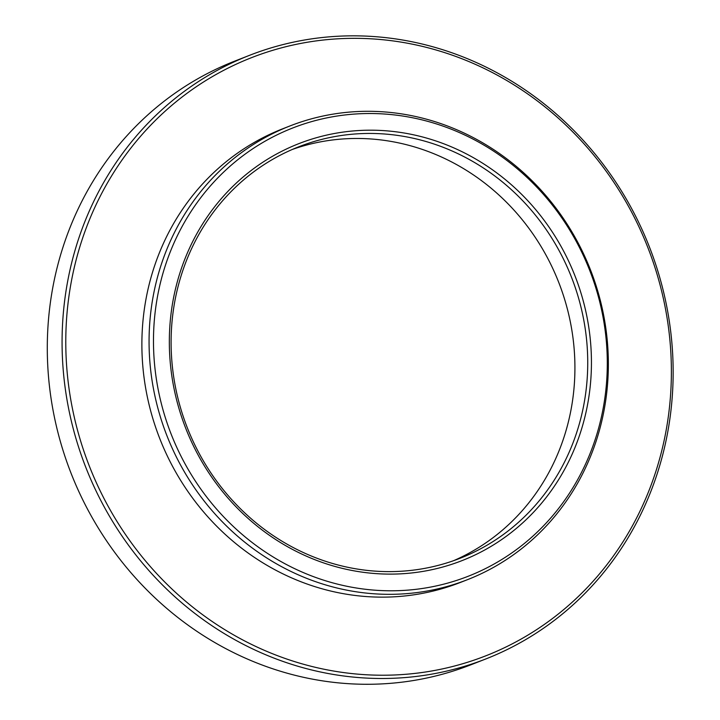 <?xml version="1.0" encoding="UTF-8"?>
<svg xmlns="http://www.w3.org/2000/svg" width="720" height="720" viewBox="0 0 720 720"><rect width="100%" height="100%" fill="white"/><g stroke="black" fill="none" stroke-linecap="round" stroke-linejoin="round"><path stroke-width="1.08" d="M283.689 150.327A223.884 209.016 -111.4 0 1 591.201 373.068A223.884 209.016 -111.4 0 1 266.274 533.07A223.884 209.016 -111.4 0 1 283.689 150.327M276.417 135.171A240.705 224.721 68.6 0 0 257.697 546.66A240.705 224.721 68.6 0 0 607.041 374.643A240.705 224.721 68.6 0 0 276.417 135.171M292.428 149.409A220.986 206.307 -111.4 0 1 556.821 277.659A220.986 206.307 -111.4 0 1 462.051 556.767A220.986 206.307 -111.4 0 1 453.591 560.682M283.968 153.324A220.986 206.307 68.6 0 0 190.647 435.825A220.986 206.307 68.6 0 0 460.044 558.288A220.986 206.307 68.6 0 0 474.867 551.745A220.986 206.307 68.6 0 0 568.188 269.244A220.986 206.307 68.6 0 0 298.791 146.781A220.986 206.307 68.6 0 0 283.968 153.324M249.363 55.395L234.576 61.182A324.108 302.58 68.6 0 0 71.1 473.346A324.108 302.58 68.6 0 0 471.078 664.722L485.865 658.935A324.108 302.58 -111.4 0 1 90.747 479.322A324.108 302.58 -111.4 0 1 227.628 64.98A324.108 302.58 -111.4 0 1 249.363 55.395A324.108 302.58 -111.4 0 1 644.481 235.008A324.108 302.58 -111.4 0 1 507.6 649.341A324.108 302.58 -111.4 0 1 485.865 658.935M229.842 67.221A321.21 299.88 68.6 0 0 204.858 616.338A321.21 299.88 68.6 0 0 671.04 386.784A321.21 299.88 68.6 0 0 229.842 67.221M289.836 126L282.645 128.817A243.603 227.421 68.6 0 0 159.777 438.606A243.603 227.421 68.6 0 0 460.395 582.444L467.586 579.627A243.603 227.421 -111.4 0 1 170.613 444.627A243.603 227.421 -111.4 0 1 273.492 133.209A243.603 227.421 -111.4 0 1 289.836 126A243.603 227.421 -111.4 0 1 586.809 261A243.603 227.421 -111.4 0 1 483.93 572.418A243.603 227.421 -111.4 0 1 467.586 579.627"/></g></svg>
